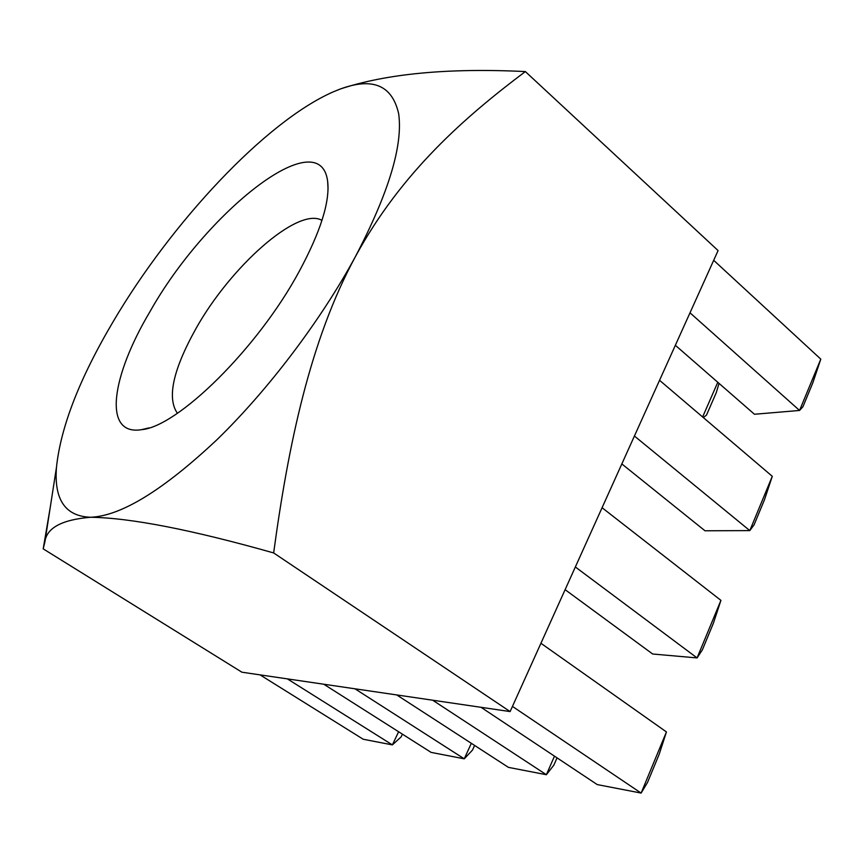 <?xml version="1.0" encoding="UTF-8"?>
<svg xmlns="http://www.w3.org/2000/svg" width="864" height="864" viewBox="0 0 864 864"><rect width="100%" height="100%" fill="white"/><g stroke="black" fill="none" stroke-linecap="round" stroke-linejoin="round"><path stroke-width="1.3" d="M149.936 311.71C205.33 212.836 319.907 120.938 327.65 181.321C330.026 201.787 320.49 231.93 299.03 271.739C257.656 348.43 177.606 426.838 141.491 429.678C102.611 435.996 111.121 376.834 149.936 311.71M321.98 220.374C298.015 206.356 230.288 266.803 195.696 329.065C172.962 370.019 166.86 398.099 177.39 413.273M50.285 507.146L43.2 548.856L241.898 672.203L510.116 711.58L718.081 250.571L525.355 71.572C448.394 67.824 386.694 73.645 340.222 89.024L333.288 91.843C265.615 121.414 171.418 222.674 113.206 321.559C79.639 378.302 60.728 426.892 56.473 467.294C53.957 499.727 65.362 516.38 90.698 517.255C130.885 517.903 191.862 529.805 273.65 552.938C288.22 445.5 309.971 340.373 355.406 256.63C401.285 172.346 465.08 116.867 525.355 71.572M273.65 552.938L510.116 711.58M43.2 548.856L44.852 542.128C46.472 527.98 61.754 519.685 90.698 517.255C121.187 515.948 163.22 490.147 216.788 439.862C268.078 390.161 320.944 320.296 355.406 256.63C388.746 192.834 403.153 145.152 398.639 113.594C392.126 85.147 372.557 77.004 339.908 89.165L333.288 91.843M287.377 678.888L392.386 744.898L363.226 739.249L260.042 674.87M402.419 734.162L401.144 736.884L392.386 744.898L398.617 731.754M354.985 688.813L464.249 758.819L431.136 752.404L323.784 684.223M474.606 745.438L472.5 750.06L464.249 758.819L471.334 743.31M432.691 700.218L546.372 774.716L508.432 767.372L396.738 694.937M557.042 757.847L553.878 765.104L546.372 774.716L554.483 756.151M702.626 416.977L717.779 382.277M719.042 383.378L716.224 392.774L706.482 415.109L703.318 417.571M512.449 706.406L641.12 793.076L597.229 784.577L481.043 707.314M666.436 731.938L659.254 754.088L647.546 782.406L641.12 793.076L666.436 731.938L540.929 643.28M575.348 566.978L697.075 657.925L652.666 654.005L565.11 589.669M720.922 600.361L713.416 623.16L702.378 649.847L697.075 657.925L720.922 600.361L602.078 507.719M634.414 436.028L749.801 530.604L704.981 530.777L621.832 463.925M772.286 476.302L764.51 499.64L754.088 524.826L749.801 530.604L772.286 476.302L659.556 380.3M690.001 312.811L799.556 410.454L754.456 414.256L675.356 345.287M820.8 359.143L812.786 382.925L802.937 406.739L799.556 410.454L820.8 359.143L713.686 260.302M328.05 189.011L327.65 181.321M56.473 467.294L44.852 542.128M148.986 427.896L141.491 429.678"/></g></svg>
